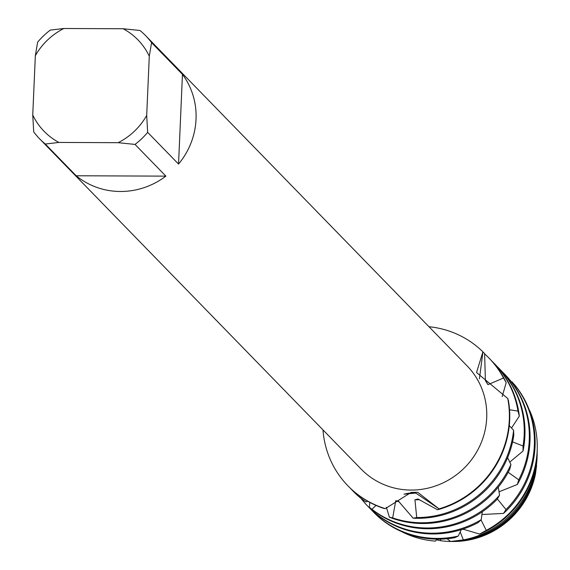 <?xml version="1.0" encoding="UTF-8"?>
<svg xmlns="http://www.w3.org/2000/svg" width="570" height="570" viewBox="0 0 570 570"><rect width="100%" height="100%" fill="white"/><g stroke="black" fill="none" stroke-linecap="round" stroke-linejoin="round"><path stroke-width="0.85" d="M453.193 541.5A81.888 78.717 135.8 0 0 535.508 473.791A81.888 78.717 135.8 0 1 453.193 541.5A81.888 78.717 135.8 0 1 452.829 541.5L451.098 541.486A83.598 80.356 135.8 0 1 440.845 540.745L436.556 539.84M147.659 132.347L146.697 115.468L149.29 56.188A65.507 62.971 135.8 0 0 123.149 28.742L139.985 30.481A73.965 71.1 135.8 0 1 145.642 35.668A73.965 71.1 135.8 0 1 151.577 42.643L182.457 74.364A73.965 71.1 135.8 0 1 178.538 164.067L147.659 132.347A73.965 71.1 135.8 0 1 135.012 144.417L165.891 176.137A73.965 71.1 135.8 0 1 120.355 191.484A73.965 71.1 135.8 0 1 76.181 175.767L45.301 144.046A73.965 71.1 135.8 0 1 39.644 138.852A73.965 71.1 135.8 0 1 33.708 131.877L32.747 114.998L35.34 55.71A65.507 62.971 135.8 0 1 63.861 28.5L50.274 30.103A73.965 71.1 135.8 0 0 37.627 42.173L35.34 55.71M145.642 35.668L467.186 365.969A73.965 71.1 135.8 0 1 480.132 445.234A73.965 71.1 135.8 0 1 411.027 490.065A73.965 71.1 135.8 0 1 361.195 469.153L39.644 138.852M348.113 486.011A95.097 91.414 -44.2 0 0 348.298 486.203A95.097 91.414 -44.2 0 0 383.788 508.419L385.313 508.647L411.127 492.409L417.66 492.273L439.035 508.868L415.786 493.064L404.002 494.169L408.483 493.214L415.786 493.064L439.035 508.868L437.539 509.772L417.981 498.992L414.946 499.805L416.72 517.56M437.539 509.772A95.097 91.414 -44.2 0 0 509.673 420.254A95.097 91.414 -44.2 0 0 508.476 400.831L507.749 398.487A95.097 91.414 135.8 0 1 439.035 508.868A95.097 91.414 135.8 0 0 507.749 398.494L476.534 372.502L482.918 351.861L479.434 378.836L482.918 351.861L484.614 353.571L485.405 380.653M428.989 326.724A95.097 91.414 135.8 0 1 482.918 351.861A95.097 91.414 135.8 0 0 428.989 326.724M385.306 508.647A95.097 91.414 135.8 0 1 322.99 429.915A95.097 91.414 135.8 0 0 347.928 485.825A95.097 91.414 135.8 0 0 385.306 508.647M45.301 144.046L58.888 142.436A65.507 62.971 135.8 0 1 32.747 114.998M58.888 142.436L118.175 142.685L135.012 144.417M146.697 115.468A65.507 62.971 135.8 0 1 118.175 142.685M123.149 28.742L63.861 28.5M165.891 176.137L76.181 175.767M182.457 74.364L178.538 164.067M149.29 56.188L151.577 42.643M535.508 473.791L536.584 465.391A83.598 80.356 135.8 0 1 451.476 541.486A83.598 80.356 135.8 0 1 451.098 541.486M450.656 541.464A85.692 82.372 -44.2 0 0 537.047 457.81A85.692 82.372 -44.2 0 0 537.118 455.665L537.168 453.007A88.329 84.909 135.8 0 1 537.097 455.216A88.329 84.909 135.8 0 1 463.382 539.904L450.656 541.464L447.058 538.75M484.6 353.849A95.097 91.414 135.8 0 1 488.918 357.988A95.097 91.414 135.8 0 1 503.531 378.003L506.196 382.591A95.097 91.414 -44.2 0 0 489.659 358.751L488.918 357.988M413.15 518.194A95.097 91.414 -44.2 0 0 417.447 518.308A95.097 91.414 -44.2 0 0 513.784 435.409L513.599 430.279A95.097 91.414 135.8 0 1 416.763 517.546L413.15 518.194L398.387 501.066L395.737 500.731L392.68 517.916L389.381 517.19L386.375 507.293M491.789 361.017A95.097 91.414 135.8 0 1 493.998 363.211A95.097 91.414 135.8 0 1 517.988 411.063L519.32 416.107A95.097 91.414 -44.2 0 0 494.739 363.966L493.998 363.211M389.381 517.19A95.097 91.414 -44.2 0 0 422.527 523.524A95.097 91.414 -44.2 0 0 509.772 469.26L510.92 464.507A95.097 91.414 135.8 0 1 421.786 522.761A95.097 91.414 135.8 0 1 392.68 517.916M519.313 416.107L511.525 428.07M496.869 366.239A95.097 91.414 135.8 0 1 499.078 368.427A95.097 91.414 135.8 0 1 524.165 435.145A95.097 91.414 135.8 0 1 523.061 446.011L523.004 451.084L509.715 462.113M369.381 507.336A95.097 91.414 -44.2 0 0 427.607 528.739A95.097 91.414 -44.2 0 0 497.268 499.192L499.555 495.188A95.097 91.414 135.8 0 1 426.866 527.984A95.097 91.414 135.8 0 1 371.961 509.274L369.381 507.336L369.802 502.391M523.004 451.084A95.097 91.414 -44.2 0 0 524.906 435.907A95.097 91.414 -44.2 0 0 499.812 369.189L499.078 368.427M501.942 371.455A95.097 91.414 135.8 0 1 504.151 373.642A95.097 91.414 135.8 0 1 529.245 440.361A95.097 91.414 135.8 0 1 518.743 479.819L517.375 484.472L498.992 491.825M367.878 506.31L368.619 507.072A95.097 91.414 -44.2 0 0 432.687 533.962A95.097 91.414 -44.2 0 0 478.088 522.626L481.208 519.697A95.097 91.414 135.8 0 1 431.946 533.199A95.097 91.414 135.8 0 1 367.878 506.31A95.097 91.414 135.8 0 1 361.067 498.436M517.375 484.472A95.097 91.414 -44.2 0 0 529.986 441.123A95.097 91.414 -44.2 0 0 504.892 374.405L504.151 373.642M503.538 513.406A95.097 91.414 -44.2 0 0 535.066 446.339A95.097 91.414 -44.2 0 0 515.458 385.812L511.96 381.793A95.097 91.414 135.8 0 1 534.325 445.583A95.097 91.414 135.8 0 1 505.996 509.566L503.538 513.406L481.907 514.518M511.96 381.793L511.297 381.757M372.951 511.525L373.692 512.288A95.097 91.414 -44.2 0 0 437.76 539.177A95.097 91.414 -44.2 0 0 454.689 537.709L458.244 536.078A95.097 91.414 135.8 0 1 437.026 538.415A95.097 91.414 135.8 0 1 372.951 511.525A95.097 91.414 135.8 0 1 370.828 509.259M529.786 410.735A93.06 89.454 135.8 0 1 537.254 448.227A93.06 89.454 135.8 0 1 537.182 450.557A93.06 89.454 135.8 0 1 486.26 530.378L479.598 534.083L462.897 529.124M479.598 534.083A91.656 88.108 -44.2 0 0 537.154 451.939A91.656 88.108 -44.2 0 0 537.225 449.645L537.254 448.227M537.182 451.34A88.329 84.909 135.8 0 1 537.168 453.007M376.015 505.419L371.961 509.274M366.026 501.921A95.097 91.414 135.8 0 1 352.638 490.663L353.379 491.418A95.097 91.414 -44.2 0 0 363.275 500.161L366.026 501.921L367.771 501.265M485.412 380.653L487.949 384.657L503.531 378.003M506.189 382.591L502.177 396.606M509.537 409.801L517.988 411.063M512.572 441.893L523.061 446.011M508.191 472.295L518.743 479.819M497.389 498.999L505.996 509.566M481.016 519.876L486.26 530.378M460.161 531.91L463.382 539.904M440.524 539.149L440.845 540.745M401.323 531.468A93.06 89.454 135.8 0 0 435.38 541.137L437.183 539.17M458.244 536.078L461.251 529.658A78.888 75.831 135.8 0 0 463.382 529.245M481.201 519.69L482.348 511.746M499.555 495.188L498.308 487.086M510.912 464.507L507.599 457.667M513.599 430.279L509.281 425.619M399.2 501.857A78.888 75.831 135.8 0 1 395.737 500.731M352.638 490.663A95.097 91.414 135.8 0 1 350.507 488.39M419.62 499.719A78.888 75.831 135.8 0 1 414.946 499.805M485.348 380.083A78.888 75.831 135.8 0 1 487.949 384.657M348.298 486.203L347.928 485.825"/></g></svg>
